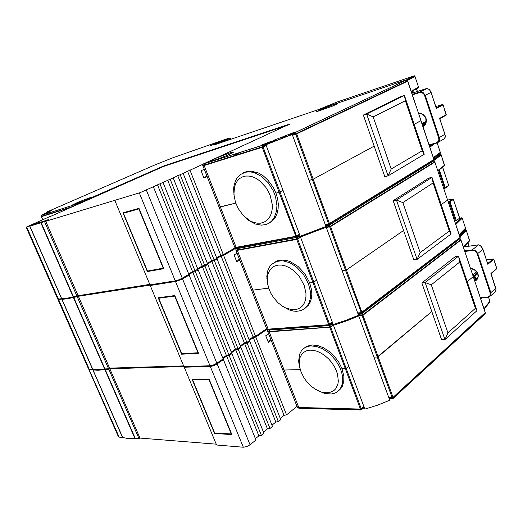 <?xml version="1.0" encoding="UTF-8"?>
<svg xmlns="http://www.w3.org/2000/svg" width="523" height="523" viewBox="0 0 523 523"><rect width="100%" height="100%" fill="white"/><g stroke="black" fill="none" stroke-linecap="round" stroke-linejoin="round"><path stroke-width="0.78" d="M489.881 301.294L484.115 309.028M489.835 301.934L489.848 301.17L484.004 308.701M475.832 278.975L474.838 275.994L474.113 276.262L474.073 275.85L474.694 275.758L472.962 275.699M485.03 313.878L485.324 312.989L393.146 397.728L393.152 398.448L389.19 397.983L391.23 398.578M362.367 408.973L363.57 407.182L361.04 409.986L360.589 409.417L298.881 407.803L299.548 408.339L360.988 409.973M485.383 312.865L473.25 276.628L485.285 312.532M393.146 397.728L392.322 398.023L392.178 397.663L393.028 397.356L393.146 397.728M363.446 406.816L361.275 408.757L361.36 409.163L360.589 409.417L360.439 409.058L361.275 408.757L346.134 368.369L348.514 366.414L346.134 368.369L330.673 327.143L268.999 331.811L267.645 331.334M297.129 406.717L298.881 407.803L297.293 407.097M361.903 313.65L362.825 314.853L460.77 239.73L459.632 238.965L460.534 239.207L460.972 239.972L362.982 315.238L378.155 356.719L431.808 311.531L377.305 357.032L378.155 356.719L393.028 397.356L485.233 312.656L473.237 276.569M269.26 330.046L269.162 331.798L284.087 369.996L300.261 369.65L283.924 369.996L282.583 369.532L284.087 369.996L298.738 407.469L360.439 409.058L345.285 368.676L346.134 368.369L342.016 368.748L338.878 362.347L334.511 356.431L329.248 351.43L323.476 347.71L317.624 345.52L312.1 344.99L307.289 346.134L304.432 347.945M297.188 406.874L267.691 331.471M489.803 301.039L488.528 297.208M459.88 236.723L466.261 230.264L465.836 229.885L464.378 230.094M466.32 230.538L465.712 229.885L464.352 230.12M465.666 229.891L466.268 230.218M473.171 276.687L467.183 281.74L473.263 276.615L460.841 239.632L460.063 238.586M360.922 313.761L359.105 314.754M358.896 315.415L361.988 315.16L361.792 313.682M330.327 325.031L332.268 324.633M329.627 325.541L330.516 326.757L332.818 325.025M267.521 330.954L269.031 331.438L329.686 327.065L329.523 325.587M459.612 235.925L465.568 229.924M460.835 239.626L467.516 259.513L460.972 239.979M389.04 397.624L392.178 397.663L377.305 357.032L373.991 357.144L377.305 357.032L362.119 315.552L361.988 315.16L362.825 314.853L362.982 315.238L359.026 315.807M338.662 390.688L340.728 388.739L342.323 386.275L343.722 381.744L343.853 376.455L342.016 368.748L345.285 368.676L329.686 327.065L330.516 326.757L330.673 327.143L332.981 325.411M469.477 241.011L469.602 240.384M466.261 230.257L469.602 240.881M434.097 159.888L441.066 154.631L440.484 154.259L438.261 154.815L440.438 154.272M441.079 154.592L440.523 154.259L441.039 154.645M444.936 188.26L444.524 187.914L445.263 187.633L439.3 169.812M442.589 167.21L448.616 185.266M433.842 160.836L434.234 161.169M329.588 224.929L433.397 161.077L434.188 161.143M329.431 225.027L330.379 226.171L434.652 161.797L433.384 161.084M328.732 225.171L326.712 226.361M326.489 227.087L329.529 226.498L329.379 225.047M326.777 226.282L328.712 225.178L326.659 226.381M299.326 236.723L297.097 237.161L299.032 236.716M299.28 236.742L297.084 237.167M297.136 237.135L298.653 236.036L299.104 234.938L296.639 236.429L296.528 237.475L297.469 238.638L299.927 237.148M237.507 248.562L237.2 249.994L296.619 238.959L296.508 237.501L295.789 236.749L236.403 247.948L237.311 248.615L296.371 237.527M251.413 289.853L252.871 290.128L251.413 289.853M433.887 159.162L440.366 154.298M459.724 238.893L460.109 237.409L434.724 161.718L434.796 162.143L330.543 226.577L326.627 227.492M447.596 200.08L460.044 237.507L361.243 312.617L345.526 270.228L346.396 269.907L342.258 270.679L345.526 270.228L329.529 226.498L330.379 226.171L330.543 226.577L362.047 312.715L361.694 313.708L361.21 313.029L358.118 313.29L360.641 313.846M331.902 322.528L328.732 324.567L296.763 239.371L296.619 238.959L297.469 238.638L297.633 239.044L296.763 239.371L237.174 250.399L235.925 250.249M434.724 161.725L441.667 182.37L434.861 162.078M332.046 322.887L330.896 324.626L332.027 322.913L329.719 324.639L313.78 282.093L312.917 282.42L316.317 280.38L313.78 282.093L297.633 239.044L300.091 237.547M437.843 170.962L444.439 165.765L444.55 165.157M441.144 154.952L444.57 165.229L437.725 170.622M445.04 188.221L445.263 187.633L448.682 185.521M465.496 228.054L465.516 228.982L459.266 234.892M447.61 200.048L452.944 199.054M454.624 221.046L456.298 220.608L450.002 201.78L449.264 202.061L449.224 201.649L450.002 201.78L449.519 201.362L448.113 201.61M459.926 238.743L460.207 237.769L460.09 238.514M266.606 328.686L267.953 329.137L329.719 324.639L329.438 325.607L328.889 324.946L268.266 329.477L269.012 330.072L329.366 325.6M460.207 237.749L460.103 237.396L460.175 237.828L362.047 312.715L357.961 312.911M268.94 330.065L267.534 329.863L266.652 328.81L235.951 250.334L235.827 249.955L237.2 249.994L252.871 290.128L268.672 288.101L252.871 290.128L268.266 329.477L266.763 329.059M462.182 218.143L465.653 228.44M459.697 218.176L461.77 217.81L462.227 218.241L461.763 217.849M459.645 218.169L456.298 220.608M453.304 199.341L459.606 218.196L461.554 217.849L455.513 223.687M440.366 152.631L433.489 157.972M440.189 153.383L440.425 152.794M424.369 125.206L424.238 124.801L423.486 125.089L423.447 124.67L424.238 124.801L423.748 124.389L422.355 124.762M433.41 161.064L433.966 160.522L433.972 159.41L433.815 160.77M433.691 160.901L434.07 159.763L329.568 223.942L329.542 224.982L328.712 224.269L325.672 224.864L326.744 225.387L329.268 225.067M265.73 145.734L262.219 147.316L204.179 165.549L220.373 206.977L219.032 207.095L235.768 203.127L220.373 206.977L236.403 247.948L235.004 247.863M329.568 223.942L328.712 224.269L328.555 223.87L329.431 223.537L329.568 223.942M298.966 234.533L295.789 236.749L295.626 236.35L234.899 247.595L202.891 165.804M234.84 247.484L235.585 248.503L237.213 248.615M433.966 159.404L420.982 120.656L414.138 124.376L420.976 120.636L434.07 159.763M41.781 215.254L77.679 203.741L164.183 165.784L289.827 124.023L203.44 163.921L204.428 163.719L204.042 165.157L262.069 146.891L279.099 192.314L279.982 191.974L296.502 236.023L295.874 236.291L279.099 192.314L282.688 190.522L279.982 191.974L262.932 146.551L265.56 145.316M292.619 134.777L295.606 133.823L295.508 132.437L296.469 133.489L407.515 80.83L414.726 102.299L407.744 81.143L295.75 134.254L312.329 179.546L309.119 180.363L313.212 179.206L329.431 223.537L433.894 159.482L420.891 120.702M440.288 152.37L433.371 157.613M407.097 80.222L414.935 76.142L414.223 75.822L336.832 102.148L317.84 109.797M407.437 80.49L415.033 76.535L414.719 75.861L418.55 87.112M414.327 75.796L405.92 80.124M89.191 197.975L90.819 197.557L90.446 197.956L84.334 200.76L71.553 205.415L78.097 202.231L89.191 197.975M230.212 152.788L233.67 152.128L226.629 155.566L214.659 160.156L209.788 161.437L216.803 157.861L230.212 152.788M333.596 104.652L337.681 103.652L332.02 106.313L316.565 111.726L322.214 108.967L333.596 104.652M224.576 139.765L227.002 139.177L221.857 141.543L209.788 145.904L224.576 139.765M213.835 145.021L228.891 138.575L230.042 139.36L230.643 138.588M228.871 138.588L229.551 138.124L229.139 138.131L225.465 139.288M293.625 133.293L406.168 80.169L407.188 80.274L407.737 81.143L406.959 80.215L405.639 80.065L213.685 145.067M285.473 136.954L284.296 136.196L295.044 132.005L295.678 132.339L292.847 133.98M295.044 132.005L294.351 132.875M284.296 136.196L285.663 136.477M282.041 138.307L282.544 137.255L284.584 136.398L286.009 136.738L284.858 136.333L282.812 137.091L282.636 138.079M275.033 141.033L273.915 140.242L282.564 136.869L282.838 137.078L282.047 138.307M282.564 136.869L281.838 138.392M273.915 140.242L275.399 140.654M261.493 145.087L262.624 145.217L261.794 145.544L261.493 145.087L272.189 140.916L271.607 142.348L272.117 141.315L274.15 140.465L275.582 140.824L274.189 140.458L272.378 141.158L272.189 142.125M272.189 140.916L271.444 142.406M204.428 163.719L262.016 145.486L262.932 146.551L262.069 146.891L261.958 145.551L262.945 145.1M264.88 144.871L263.049 145.067L203.604 163.993L202.813 164.595L202.767 165.445L204.042 165.157L204.179 165.549L202.957 165.85L202.754 165.412M42.487 214.933L41.461 215.541L41.343 216.372L72.527 206.552M48.005 211.998L47.73 211.625L52.908 209.592L46.272 213.077L49.286 211.887L47.534 212.992L42.435 214.953M49.286 211.887L48.946 212.103M49.247 211.9L46.384 213.024L46.057 213.567M50.953 210.834L50.613 211.044M50.914 210.847L47.77 212.41M52.908 209.592L52.575 209.808M47.73 211.625L48.358 211.782M47.26 211.835L48.064 211.965M225.406 139.308L172.387 157.939L154.403 165.111L47.403 211.756L46.782 212.56M213.744 145.048L217.156 143.537L217.431 143.799M292.762 135.202L295.75 134.254L295.606 133.823L296.469 133.489L296.639 133.908L313.212 179.206L312.329 179.546L328.555 223.87L325.515 224.465M407.744 81.143L420.995 120.65M411.274 91.688L418.393 87.759L418.603 87.106L418.413 87.74M364.864 409.136L377.521 405.188L389.733 400.232L358.811 315.957L346.324 320.991L333.491 325.273L364.864 409.136L333.491 325.273M389.289 399.01L390.295 398.533M363.132 408.267L364.354 407.953M330.497 325.143L333.086 324.397M360.739 314.016L358.477 315.042M333.216 324.554L346.056 320.266L358.543 315.232L326.254 227.23L300.457 236.991L333.216 324.554L300.457 236.991M358.209 314.316L359.275 313.839M331.549 324.044L332.818 323.672M297.561 237.298L300.182 236.442M328.372 225.642L325.868 226.721L326.254 227.23M323.24 227.616L313.153 231.826L302.693 235.383M300.176 236.239L325.973 226.472L292.22 134.489L265.939 144.727L300.176 236.239L265.939 144.727M325.757 225.89L326.895 225.4M298.574 236.128L299.895 235.69M263.154 145.512L265.789 144.538M294.541 133.287L292.22 134.489M289.069 135.516L288.912 135.084L293.665 133.254M288.912 135.084L289.382 135.385L278.949 139.523L263.769 144.891M41.265 215.862L43.18 214.319L47.77 212.168M43.834 214.437L47.632 212.325M490.411 296.025L495.536 291.488L496.059 289.873L490.881 273.522L495.765 288.284L490.809 292.71L490.888 295.083L489.567 296.783L488.037 297.286L480.317 297.698M478.826 244.829L481.363 246.496L482.906 249.379L481.049 246.3L478.558 244.849L472.302 249.837L475.597 250.68L477.793 253.524L482.906 249.379L487.841 264.318L482.919 249.366M495.941 288.925L495.778 288.265M487.809 263.991L482.951 249.281L481.775 247.111L480.199 245.555M438.261 142.289L444.472 138.66L445.223 136.627L444.929 134.241L439.608 118.394L444.87 134.306L439.287 137.569L439.366 140.484L437.797 142.648L429.043 144.714M426.886 88.439L429.363 89.44L431.017 92.362L429.527 89.734L427.252 88.413L419.701 91.989L421.27 91.832L423.081 92.479L425.245 95.297L431.004 92.362L436.332 108.47L431.024 92.355M445.171 135.601L444.883 134.293M436.306 108.163L431.07 92.316L429.612 89.832M299.882 368.218L298.64 361.132L299.62 354.215L301.372 350.861L303 349.05L304.961 347.625L308.348 346.291L310.865 345.925L316.382 346.461L322.246 348.658L328.019 352.391L330.745 354.757L335.609 360.275L339.401 366.505L341.526 371.873L342.48 376.083L342.748 380.09L342.336 383.777L340.473 388.452L337.27 391.838L334.87 393.133L331.334 394.009L324.659 393.459L317.624 390.524M336.577 371.278L337.629 374.658L338.296 381.077L337.904 383.96L335.733 388.72L334.014 390.485L329.536 392.583L324.064 392.668L321.122 391.956L315.166 389.132L311.348 386.32L306.772 381.653L303.902 377.645L301.045 371.938L299.594 366.878L299.3 361.06L300.032 357.601L301.503 354.679L303.654 352.397L306.419 350.868L309.681 350.149L313.336 350.292L317.219 351.299L321.181 353.143L325.051 355.738L328.673 359L331.889 362.785L334.563 366.937L336.577 371.278M267.822 284.976L266.789 276.34L267.92 270.188L269.888 266.37L271.692 264.305L276.334 261.546L281.047 260.794L283.597 260.977L288.918 262.461L291.599 263.749L296.809 267.312L303.621 274.732L308.407 283.701L310.322 291.2L310.322 298.215L309.263 302.32L307.419 305.778L303.366 309.492L300.45 310.734L296.345 311.316L293.416 311.087L288.886 309.838L281.459 305.55M304.909 308.439L308.609 305.001L310.355 301.889L311.447 298.215L311.839 294.109L311.518 289.696L309.701 282.832L304.922 273.875L298.117 266.475L290.232 261.637L287.552 260.709L282.361 259.977L277.648 260.735L274.327 262.422M304.105 285.31L305.929 292.998L305.988 296.639L305.471 299.999L304.406 302.974L302.824 305.484L300.777 307.465L298.332 308.858L295.567 309.636L292.553 309.779L286.153 308.197L282.943 306.524L277.922 302.654L273.627 297.744L270.855 293.259L268.75 288.336L267.449 282.858L267.469 276.314L268.404 272.823L270.005 269.848L272.221 267.508L274.98 265.893L278.184 265.069L281.72 265.089L285.453 265.946L289.252 267.632L292.952 270.084L296.423 273.209L299.516 276.883L304.105 285.31M234.265 197.367L233.611 188.672L234.082 185.188L235.625 180.487L237.187 177.807L240.26 174.617L245.49 172.172L249.974 171.838L254.747 172.799L261.912 176.611L268.358 182.887L273.346 190.921L275.549 196.779L276.948 205.552L276.562 211.004L274.091 217.941L271.313 221.419L267.802 223.805L265.821 224.55L261.441 225.138L255.211 223.942L249.02 220.634L243.103 215.293L238.298 208.677L235.422 202.107L233.925 194.517L234.494 187.051L235.69 183.645L237.455 180.749L239.756 178.467L242.509 176.885L245.627 176.068L249.02 176.048L252.557 176.839L256.133 178.415L259.604 180.736L265.776 187.267L268.247 191.248L270.188 195.524L272.221 204.271L272.261 208.468L271.646 212.351L270.404 215.79L268.587 218.673L266.259 220.902L263.507 222.425L260.428 223.197L257.12 223.197L253.694 222.438L250.256 220.948L243.79 216.012M269.384 222.922L272.607 220.706L275.209 217.561L277.072 213.606L278.112 208.984L278.282 203.885L277.55 198.511L275.954 193.098L273.268 187.371L267.73 179.84L263.304 175.905L258.558 173.067L251.373 171.145L246.889 171.485L243.215 172.904M118.381 436.712L119.152 437.136L88.962 369.336M222.033 359.647L223.386 359.595L216.738 364.204L213.685 365.682L210.684 366.433L184.207 367.211L185.253 366.505L109.856 368.754L108.849 369.382L105.188 369.486L106.202 368.852M210.285 366.46L243.319 447.204L246.719 446.603L250.066 444.779L217.15 363.93M122.683 437.47L127.906 438.562L134.914 438.483L104.848 369.552L97.991 370.251L92.996 369.872L122.683 437.47M88.616 369.094L89.328 369.356L58.713 299.771L58.073 299.712L58.524 299.163M204.938 266.03L237.985 348.573L240.632 346.729L207.749 264.416L204.938 266.03L202.421 266.75L197.099 269.803L198.191 269.914L195.321 271.561L192.791 272.28L187.352 275.399L189.156 275.111L182.096 279.158L176.369 281.4L150.232 285.506L151.337 284.885L78.365 296.312L73.769 297.424L75.521 296.495M175.551 281.564L210.004 365.767L213.404 364.982L216.862 363.23L182.534 278.916M92.741 369.29L97.736 369.663L104.593 368.957L73.436 297.515L66.741 298.894L62.002 299.28L92.741 369.29M74.122 296.711L71.37 297.326M50.28 216.535L163.758 166.36L287.304 125.298M57.805 299.091L58.452 299.176L26.725 227.074L26.15 227.178L50.221 216.404M39.101 223.131L38.911 222.693L36.649 223.53L38.643 222.595L34.956 223.752M43.422 221.51L40.186 222.125L40.434 222.7M170.197 179.252L204.656 265.324L207.468 263.71L173.185 177.885L140.092 192.686L41.186 222.693L48.462 219.601L43.35 221.34M139.295 192.948L175.251 280.838L178.65 279.851L182.239 278.19L146.401 190.176M61.734 298.679L66.473 298.287L73.168 296.901L40.853 222.805L29.876 226.132L61.734 298.679M40.853 222.805L47.822 219.797L36.551 223.936L32.838 224.968L37.225 223.027L35.453 223.569L29.876 226.132M474.073 275.85L477.29 272.96M444.727 188.221L445.263 187.633M235.795 249.87L236.089 248.66M448.636 185.757L448.355 185.979M449.224 201.649L452.715 199.041L453.206 199.217M453.095 199.126L453.349 199.453L450.002 201.78M423.447 124.67L425.755 123.219M288.774 124.317L288.435 124.781M164.83 165.556L164.457 166.092M161.11 167.014L161.659 167.203M79.594 202.937L80.163 203.186M75.41 204.578L74.952 205.48M227.42 140.419L230.591 138.66L229.767 138.118L225.629 140.327L226.544 140.713M225.557 140.347L225.282 141.145M225.276 140.471L217.156 143.537M474.694 280.916L476.375 280.178L477.839 278.471L478.329 275.713L478.002 274.111L477.283 272.555L475.054 270.09L472.589 268.822L470.543 268.502M464.64 250.916L472.302 249.837L472.223 250.439L474.766 250.942L476.29 252.191L477.166 253.753L477.793 253.524L490.809 292.71L490.188 292.939L489.986 295.691L487.75 297.025M470.641 268.776L473.694 269.489L475.485 270.692L476.917 272.339L477.911 274.582L478.029 276.785L477.309 278.622L476.146 279.74L474.511 280.374M496.51 268.894L496.739 268.306M493.719 259.186L493.241 258.95L487.691 263.618M493.464 258.977L486.436 259.826M422.983 126.631L424.624 125.533L426.01 123.382L426.415 120.185L426.042 118.427L425.284 116.779L423.009 114.341L420.544 113.288L418.518 113.243M411.804 93.271L426.755 88.465L419.577 92.408L422.139 92.741L423.682 93.918L424.598 95.546L425.245 95.297L439.287 137.569L438.64 137.817L438.869 139.608L438.313 141.354L436.359 142.805M418.642 113.615L421.146 113.707L423.512 114.942L425.885 118.407L426.252 121.173L424.826 124.762L422.826 126.148L424.741 124.853L425.951 122.637L425.82 118.466L423.395 114.936L421.028 113.713L418.642 113.622M446.008 115.263L439.797 118.714L446.093 115.223L446.237 114.648M443.007 104.829L442.478 104.548L443.086 104.822L446.145 115.184M442.569 104.528L436.221 107.901L442.478 104.548L435.777 106.555M489.986 301.438L489.848 301.948M299.444 408.326L297.947 407.901L297.201 406.894M390.635 398.565L389.151 397.97M363.583 407.156L362.995 408.417M267.639 329.902L267.691 331.464M448.701 185.665L442.667 167.144M441.072 154.625L444.491 165.713M459.691 218.163L453.336 199.211L447.603 200.034M359.759 313.852L358.085 313.284M440.464 152.749L440.235 153.363M327.568 225.38L325.639 224.864M299.123 234.919L297.894 236.684M42.716 219.719L41.239 216.261L41.807 215.234L77.666 203.748L163.326 166.105L289.441 124.311M292.815 133.993L294.429 132.835L406.247 80.15L407.6 80.777M262.631 145.211L264.913 144.864M46.724 212.58L47.815 211.606M488.031 297.286L489.567 296.783M491.005 273.66L495.935 288.611L495.745 291.226M486.429 259.807L493.699 259.029L496.732 268.776M439.758 118.597L445.132 134.98L445.25 137.013L444.648 138.458M459.998 237.082L466.353 230.643L469.634 240.488L463.352 247.085M322.998 227.767L321.272 228.42M305.262 234.487L302.732 235.448M312.917 282.42L309.701 282.832L312.917 282.42M460.109 237.403L447.623 200.106L441.17 204.558L447.531 200.172M403.573 230.48L346.396 269.907L403.573 230.48M434.057 160.384L441.17 155.011L441.026 154.651M455.781 224.485L462.227 218.241L465.529 228.152L459.155 234.552M279.099 192.314L275.954 193.098L279.099 192.314M374.174 146.087L313.212 179.206L374.174 146.087M440.412 152.801L437.156 142.975M69.742 207.788L41.454 216.672L42.775 219.693M230.1 139.51L229.159 139.831M358.811 315.957L358.418 315.291M474.439 280.158L477.95 277.17M472.727 275.006L476.538 271.81M422.8 126.076L424.408 125.18M421.989 123.65L426.18 121.349M475.381 308.289L459.776 262.023L431.305 284.832L447.943 332.889L475.381 308.289L476.943 310.695L458.56 256.152L425.147 282.551L431.305 284.832M459.776 262.023L458.56 256.152L455.304 256.59L421.839 282.923L425.147 282.551L444.962 339.571L476.943 310.695M447.943 332.889L444.962 339.571L441.634 339.741L421.839 282.923M449.322 231.022L433.109 182.945L402.828 202.571L420.146 252.596L449.322 231.022L451.094 234.003L431.991 177.336L396.467 200.021L402.828 202.571M433.109 182.945L431.991 177.336L428.768 178.062L393.198 200.701L396.467 200.021L417.093 259.375L451.094 234.003M420.146 252.596L417.093 259.375L413.798 259.833L393.198 200.701M422.238 150.722L405.377 100.73L373.167 116.891L391.211 169.007L422.238 150.722L424.231 154.318L404.377 95.408L366.59 114.047L373.167 116.891M405.377 100.73L404.377 95.408L401.187 96.435L363.367 115.067L366.59 114.047L388.079 175.885L424.231 154.318M391.211 169.007L388.079 175.885L384.823 176.656L363.367 115.067M89.583 369.931L93.486 369.434M223.001 358.647L226.655 356.111L229.192 355.555L231.898 353.679L231.035 353.398M231.519 352.731L235.729 349.809L238.259 349.253L240.907 347.416L240.031 347.154M240.534 346.481L244.62 343.644L247.137 343.081L249.733 341.277L248.843 341.035M249.36 340.355L253.328 337.603L255.832 337.041L266.913 329.34M216.195 444.145L139.994 438.058L109.856 368.754M209.128 379.142L192.072 379.332L214.548 433.469L231.905 434.6L209.128 379.142M243.319 447.204L216.561 445.034L184.207 367.211M223.386 359.595L255.943 439.967L250.066 444.779M271.182 340.395L268.371 342.395L265.769 335.766L268.6 333.785M296.992 406.358L286.558 414.896L255.832 337.041M280.315 418.38L284.054 415.321L286.558 414.896M249.733 341.277L280.799 419.616L278.354 421.616L275.837 422.035L271.98 425.186M240.907 347.416L272.476 426.428L269.973 428.481L267.443 428.886L263.468 432.135M231.898 353.679L263.971 433.39L261.422 435.482L258.878 435.881L255.433 438.699M105.188 369.486L135.254 438.437L139.033 438.745L139.994 438.058M122.617 437.326L119.152 437.136M139.033 438.745L108.849 369.382M215.051 433.083L214.548 433.469M268.371 342.395L270.561 338.799M284.054 415.321L253.328 337.603M92.826 369.839L122.5 437.405M226.655 356.111L258.878 435.881M229.192 355.555L261.422 435.482M278.354 421.616L247.137 343.081M275.837 422.035L244.62 343.644M235.729 349.809L267.443 428.886M238.259 349.253L269.973 428.481M231.388 434.136L208.984 379.606L192.575 379.776L214.685 433.057L231.637 433.94M192.575 379.776L193.229 379.319M134.914 438.483L135.189 438.287M93.663 369.46L92.996 369.872M104.848 369.552L105.96 368.859M58.713 299.771L63.015 298.659M207.749 264.416L206.637 264.331L211.848 261.337L214.358 260.617L217.11 259.035L215.973 258.97L221.072 256.041L223.576 255.322L235.507 248.458M183.651 365.878L109.601 368.153L78.365 296.312M174.793 295.554L158.227 297.796L181.631 354.176L198.537 353.365L174.793 295.554M210.004 365.767L183.926 366.538L150.232 285.506M189.156 275.111L223.105 358.902L216.862 363.23M239.763 260.068L236.782 261.833L234.075 254.936L237.069 253.191M266.606 328.706L255.564 336.367L223.576 255.322M249.098 339.682L253.06 336.936L255.564 336.367M217.11 259.035L249.464 340.604L246.863 342.408L244.352 342.97L240.266 345.801M237.985 348.573L235.461 349.129L231.244 352.051M198.191 269.914L231.624 352.986L228.911 354.869L226.374 355.418L222.72 357.954M73.769 297.424L104.933 368.892L108.594 368.78L109.601 368.153M92.695 369.186L89.328 369.356M108.594 368.78L77.306 296.874M182.39 353.679L181.631 354.176M236.782 261.833L239.351 259.029M253.06 336.936L221.072 256.041M61.838 299.287L92.571 369.258M192.791 272.28L226.374 355.418M195.321 271.561L228.911 354.869M246.863 342.408L214.358 260.617M244.352 342.97L211.848 261.337M202.421 266.75L235.461 349.129M198.021 352.92L174.669 296.07L158.724 298.215L181.756 353.711L198.282 352.744M158.724 298.215L159.829 297.58M104.593 368.957L104.881 368.78M63.191 298.653L62.002 299.28M73.436 297.515L75.292 296.528M281.714 137.203L281.884 137.654M26.725 227.074L34.943 223.72M38.911 222.693L40.186 222.125M173.185 177.885L203.545 163.954M149.768 284.388L78.097 295.691L45.697 221.164M138.968 208.344L122.957 212.815L147.349 271.587L163.751 268.672L138.968 208.344M175.251 280.838L149.944 284.813L114.831 200.361M153.435 186.946L188.862 274.385L182.239 278.19M207.049 176.447L203.892 177.944L201.074 170.76L204.245 169.282M241.273 152.056L234.879 155.03M235.01 247.895L223.295 254.623L189.967 170.184M280.655 137.614L281.054 138.7M216.594 257.747L220.798 255.342L223.295 254.623M183.109 173.329L216.829 258.336L207.232 263.115M204.656 265.324L202.133 266.037L197.661 268.6M163.032 182.54L197.903 269.195L188.62 273.784M41.186 222.693L73.501 296.809L78.097 295.691M61.707 298.613L58.452 299.176M77.038 296.253L44.579 221.66M148.728 270.836L147.349 271.587M203.892 177.944L206.873 175.996M220.798 255.342L187.476 171.067M29.726 226.165L61.577 298.679M157.469 184.828L192.503 271.561M159.986 183.939L195.033 270.849M214.077 259.911L180.193 174.669M211.567 260.631L177.689 175.558M167.687 180.141L202.133 266.037M163.235 268.24L138.863 208.932L123.448 213.221L147.453 271.064L163.509 268.09M123.448 213.221L126.259 211.893M73.168 296.901L73.468 296.737M481.663 297.862L480.748 298.999M473.184 276.366L474.113 276.262L475.198 279.511M474.904 273.183L477.257 272.908M474.838 275.994L477.61 273.653M465.058 246.764L464.777 245.941M467.804 242.764L468.948 246.202M443.602 188.11L444.524 187.914L438.64 170.328M444.87 188.273L443.733 188.502L444.831 188.267M448.322 202.244L449.264 202.061L455.566 220.883M432.933 144.106L429.631 146.46M434.835 143.616L429.867 147.166M422.558 125.357L423.486 125.089L423.656 125.598M422.068 123.899L425.899 122.807L422.068 123.899M424.238 124.801L425.192 124.271M415.033 76.535L418.563 87.138L411.124 91.237M412.732 92.97L412.144 91.211M413.497 92.721L412.856 90.812M416.439 88.838L417.328 91.492M477.166 253.753L490.188 292.939M464.823 251.478L472.223 250.439M480.402 297.947L487.913 297.267M487.841 264.318L493.784 259.31L496.785 268.436L490.881 273.522M463.803 246.967L478.48 244.836M424.598 95.546L438.64 137.817M412.346 94.892L419.616 92.564M429.167 145.087L436.659 143.132L429.167 145.087M419.708 91.983L412.183 94.395L419.701 91.989M436.332 108.47L443.027 104.875L446.256 114.7L439.608 118.394M485.004 313.898L393.191 398.389M392.708 398.598L391.204 398.578M362.446 408.914L361.465 409.79M489.822 301.954L484.18 309.23M489.966 301.438L488.574 297.195M477.244 272.875L474.943 273.15M463.443 247.346L469.464 241.018M469.039 246.189L467.876 242.692M448.427 185.953L445.171 188.136M459.697 238.913L362.079 313.525M361.668 313.702L360.589 313.793M330.529 324.881L329.778 325.437M465.444 229.022L459.357 235.154M297.142 237.128L296.691 237.403M440.131 153.416L433.6 158.312M440.444 152.749L437.202 142.962M230.905 139.242L230.761 138.87M284.368 136.176L294.985 132.031M273.987 140.223L282.505 136.902M261.559 145.067L272.13 140.942M47.756 211.619L52.869 209.612M405.933 80.124L414.255 75.815M417.413 91.46L416.524 88.792M480.408 297.973L487.985 297.286M496.647 268.855L491.019 273.706M463.823 246.948L478.552 244.81M422.806 126.102L424.316 125.265M306.053 347.063L307.289 346.134M299.313 364.91L298.744 362.655M276.334 261.546L277.648 260.735M267.233 280.191L266.782 278.02M245.49 172.172L246.889 171.485M233.918 190.862L233.611 188.672M118.427 436.816L88.903 369.748M88.655 369.173L58.086 299.731M57.824 299.136L26.157 227.191M36.656 223.537L36.8 223.857"/></g></svg>
